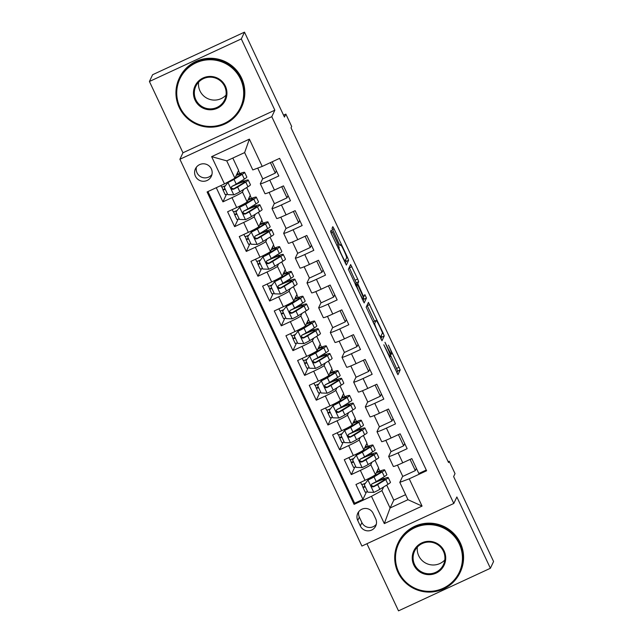 <?xml version="1.0" encoding="UTF-8"?>
<svg xmlns="http://www.w3.org/2000/svg" width="643" height="643" viewBox="0 0 643 643"><rect width="100%" height="100%" fill="white"/><g stroke="black" fill="none" stroke-linecap="round" stroke-linejoin="round"><path stroke-width="0.96" d="M383.799 344.777L397.945 374.708L400.203 369.918L388.42 345.082A8.624 0.723 65.1 0 1 391.683 353.714L391.491 354.116A8.624 0.723 65.1 0 1 391.458 354.156A8.624 0.723 65.1 0 1 387.432 347.172L384.972 342.301L387.255 347.541A8.624 0.723 65.1 0 1 390.518 356.182L390.333 356.584A8.624 0.723 65.1 0 1 390.293 356.624A8.624 0.723 65.1 0 1 386.266 349.639L383.799 344.777M195.44 176.222A8.793 8.737 -154.7 0 0 211.338 176.286A8.793 8.737 -154.7 0 0 203.381 163.788A8.793 8.737 -154.7 0 0 195.44 176.222M196.42 167.188A8.793 8.737 -154.7 0 0 211.949 174.51M332.463 232.3L331.185 230.13L330.558 231.472L331.579 234.165L346.352 265.069L348.61 260.278L347.59 257.578L334.079 228.86L332.817 226.682L332.045 228.313L338.853 243.303L340.107 245.481L340.501 244.67A7.21 0.603 65.1 0 1 340.533 244.629A7.21 0.603 65.1 0 1 344.005 250.698A7.21 0.603 65.1 0 1 346.625 257.69L345.146 260.833A7.21 0.603 65.1 0 1 345.114 260.865A7.21 0.603 65.1 0 1 341.634 254.805A7.21 0.603 65.1 0 1 339.014 247.812L338.242 244.589L332.463 232.3L331.041 232.959M366.928 543.729L398.507 610.85L490.4 568.267L493.583 561.508L453.628 476.592L455.027 473.618L449.192 461.216L448.557 462.566L291.046 127.844L291.689 126.494L285.854 114.1L283.555 115.161M241.302 38.91L149.417 81.492L182.958 152.777L274.85 110.194L241.302 38.91L244.493 32.15L284.447 117.074L285.854 114.1M274.85 110.194L271.788 116.68L453.797 503.469L361.905 546.052L179.895 159.263L271.788 116.68M490.4 568.267L456.86 496.983L453.797 503.469M366.172 307.153L381.966 340.758L384.233 335.967L383.212 333.267L368.439 302.371L366.172 307.153M364.155 302.909L348.361 269.313L350.628 264.522L357.669 278.998L358.69 281.698L357.781 283.635L362.636 294.486L363.89 296.664L364.862 294.631L366.462 298.047L364.171 302.901M149.417 81.492L152.6 74.733L244.493 32.15M216.281 187.7L222.936 201.854L226.457 194.395M243.641 189.436L242.451 191.968A10.987 0.764 154.8 0 1 232.002 197.65L236.672 207.568L227.606 211.764L234.607 226.641L238.127 219.183M255.311 214.232L254.114 216.755A10.987 0.764 154.8 0 1 243.673 222.446L248.343 232.364L239.276 236.56L246.277 251.437L249.789 243.978M266.974 239.019L265.784 241.551A10.987 0.764 154.8 0 1 255.335 247.242L260.005 257.152L250.939 261.355L257.939 276.233L261.46 268.774M278.644 263.815L277.446 266.347A10.987 0.764 154.8 0 1 267.006 272.029L271.676 281.947L262.609 286.151L269.61 301.028L273.13 293.57M290.314 288.611L289.117 291.142A10.987 0.764 154.8 0 1 278.676 296.825L283.338 306.743L274.28 310.947L281.272 325.824L284.793 318.365M301.977 313.406L300.787 315.938A10.987 0.764 154.8 0 1 290.339 321.621L295.008 331.539L285.942 335.742L292.943 350.62L296.463 343.161M313.647 338.202L312.45 340.734A10.987 0.764 154.8 0 1 302.009 346.416L306.679 356.335L297.613 360.53L304.613 375.408L308.126 367.949M325.31 362.998L324.12 365.521A10.987 0.764 154.8 0 1 313.68 371.212L318.341 381.13L309.275 385.326L316.276 400.203L319.796 392.744M336.98 387.785L335.791 390.317A10.987 0.764 154.8 0 1 325.342 396L330.012 405.918L320.945 410.121L327.946 424.999L331.466 417.54M348.651 412.581L347.453 415.113A10.987 0.764 154.8 0 1 337.012 420.795L341.674 430.714L332.616 434.917L339.617 449.795L343.129 442.336M360.313 437.377L359.124 439.908A10.987 0.764 154.8 0 1 348.675 445.591L353.345 455.509L344.278 459.713L351.279 474.59L360.345 470.387A10.987 0.764 -25.2 0 0 370.786 464.704L371.984 462.172M354.799 467.131L351.279 474.59M426.269 470.033L418.826 473.489L411.825 458.612L402.759 462.807A10.987 0.764 -25.2 0 1 393.331 466.408L388.661 456.49A10.987 0.764 -25.2 0 0 398.097 452.889L407.156 448.693L400.155 433.816L391.097 438.012A10.987 0.764 -25.2 0 1 381.661 441.612L376.999 431.694A10.987 0.764 154.8 0 1 376.999 431.622L379.362 426.622M376.999 431.694A10.987 0.764 154.8 0 0 386.427 428.101L395.493 423.898L388.493 409.02L379.426 413.224A10.987 0.764 -25.2 0 1 369.998 416.817L365.328 406.898A10.987 0.764 154.8 0 1 365.337 406.826L367.692 401.827M365.328 406.898A10.987 0.764 154.8 0 0 374.756 403.306L383.823 399.102L376.822 384.225L367.756 388.428A10.987 0.764 -25.2 0 1 358.328 392.021L353.658 382.103A10.987 0.764 154.8 0 1 353.666 382.03L356.021 377.039M353.658 382.103A10.987 0.764 154.8 0 0 363.094 378.51L372.16 374.306L365.16 359.429L356.093 363.633A10.987 0.764 -25.2 0 1 346.657 367.233L341.996 357.315A10.987 0.764 154.8 0 1 342.004 357.235L344.359 352.243M341.996 357.315A10.987 0.764 154.8 0 0 351.424 353.714L360.49 349.511L353.489 334.641L344.423 338.837A10.987 0.764 -25.2 0 1 334.995 342.438L330.325 332.519A10.987 0.764 154.8 0 1 330.333 332.447L332.688 327.448M330.325 332.519A10.987 0.764 154.8 0 0 339.761 328.919L348.819 324.723L341.819 309.846L332.761 314.041A10.987 0.764 -25.2 0 1 323.325 317.642L318.655 307.724A10.987 0.764 154.8 0 1 318.663 307.651L321.026 302.652M318.655 307.724A10.987 0.764 154.8 0 0 328.091 304.123L337.157 299.927L330.156 285.05L321.09 289.254A10.987 0.764 -25.2 0 1 311.654 292.846L306.992 282.928A10.987 0.764 154.8 0 1 307 282.856L309.355 277.856M306.992 282.928A10.987 0.764 154.8 0 0 316.42 279.335L325.487 275.132L318.486 260.254L309.42 264.458A10.987 0.764 -25.2 0 1 299.992 268.051L295.322 258.132A10.987 0.764 154.8 0 1 295.33 258.06L297.685 253.061M295.322 258.132A10.987 0.764 154.8 0 0 304.758 254.54L313.824 250.336L306.824 235.459L297.757 239.662A10.987 0.764 -25.2 0 1 288.321 243.255L283.659 233.337A10.987 0.764 154.8 0 1 283.667 233.264L286.022 228.273M283.659 233.337A10.987 0.764 154.8 0 0 293.087 229.744L302.154 225.54L295.153 210.663L286.087 214.866A10.987 0.764 -25.2 0 1 276.659 218.467L271.989 208.549A10.987 0.764 154.8 0 1 271.997 208.469L274.352 203.477M271.989 208.549A10.987 0.764 154.8 0 0 281.417 204.948L290.483 200.745L283.483 185.875L274.424 190.071A10.987 0.764 -25.2 0 1 264.988 193.672L260.319 183.753A10.987 0.764 154.8 0 1 260.327 183.681L262.69 178.682M236.672 207.568A10.987 0.764 -25.2 0 0 247.113 201.886L250.28 195.183L246.687 187.555M248.343 232.364A10.987 0.764 -25.2 0 0 258.783 226.674L261.942 219.97L258.357 212.351M260.005 257.152A10.987 0.764 -25.2 0 0 270.454 251.469L273.613 244.766L270.02 237.146M271.676 281.947A10.987 0.764 -25.2 0 0 282.116 276.265L285.275 269.562L281.69 261.934M283.338 306.743A10.987 0.764 -25.2 0 0 293.787 301.061L296.945 294.357L293.361 286.73M295.008 331.539A10.987 0.764 -25.2 0 0 305.449 325.856L308.616 319.153L305.023 311.525M306.679 356.335A10.987 0.764 -25.2 0 0 317.12 350.644L320.278 343.949L316.694 336.321M318.341 381.13A10.987 0.764 -25.2 0 0 328.79 375.44L331.949 368.736L328.356 361.117M330.012 405.918A10.987 0.764 -25.2 0 0 340.452 400.235L343.611 393.532L340.026 385.913M341.674 430.714A10.987 0.764 -25.2 0 0 352.123 425.031L355.282 418.328L351.697 410.7M353.345 455.509A10.987 0.764 -25.2 0 0 363.785 449.827L366.952 443.123L363.359 435.496M375.713 518.813L373.149 513.363A8.512 8.463 -154.7 0 0 357.741 513.299A8.512 8.463 -154.7 0 0 357.749 520.5L360.313 525.95A8.512 8.463 -154.7 0 0 375.713 526.014A8.512 8.463 -154.7 0 0 375.713 518.813M224.471 183.906L211.635 156.635L249.388 139.137L262.215 166.416L252.795 169.937L244.629 152.584L226.746 160.871L234.912 178.224L224.471 183.906L207.086 191.968L354.092 504.369L371.477 496.316L381.918 490.633L383.646 486.968M262.215 166.416L279.601 158.355L426.614 470.764L409.229 478.818L422.057 506.097L384.313 523.587L371.477 496.316M207.962 191.558L354.631 503.236L362.949 499.378L355.949 484.509L365.015 480.305A10.987 0.764 -25.2 0 0 375.456 474.622L378.614 467.919L375.03 460.292M391.024 451.418L388.669 456.417A10.987 0.764 -25.2 0 0 388.661 456.49M260.319 183.753A10.987 0.764 154.8 0 0 269.755 180.153L278.821 175.957L272.158 161.803M348.675 445.591L339.617 449.795M337.012 420.795L327.946 424.999M325.342 396L316.276 400.203M313.68 371.212L304.613 375.408M302.009 346.416L292.943 350.62M290.339 321.621L281.272 325.824M278.676 296.825L269.61 301.028M267.006 272.029L257.939 276.233M255.335 247.242L246.277 251.437M243.673 222.446L234.607 226.641M232.002 197.65L222.936 201.854M234.912 178.224L238.609 170.387L232.806 158.057M381.918 490.633L390.084 507.986L407.967 499.699L399.801 482.346L409.229 478.818M386.692 485.087L393.781 500.15L390.084 507.986L384.313 523.587M402.695 476.214L399.801 482.346M182.958 152.777L179.895 159.263M449.192 461.216L448.147 461.706M393.781 500.15L405.604 494.676M255.094 206.065L254.507 204.804M251.477 198.374L250.127 195.504M266.765 230.861L266.17 229.599M263.148 223.169L261.789 220.292M278.427 255.649L277.84 254.395M274.81 247.965L273.46 245.087M290.097 280.444L289.503 279.191M286.481 272.761L285.13 269.883M301.768 305.24L301.173 303.986M298.151 297.556L296.793 294.679M313.43 330.036L312.844 328.782M309.813 322.352L308.463 319.475M325.101 354.832L324.506 353.57M321.484 347.14L320.126 344.27M336.763 379.627L336.176 378.365M333.146 371.935L331.796 369.058M348.434 404.415L347.839 403.161M344.817 396.731L343.466 393.854M360.104 429.211L359.509 427.957M356.487 421.527L355.129 418.649M371.767 454.006L371.18 452.752M368.15 446.322L366.799 443.445M383.437 478.802L382.842 477.548M379.82 471.118L378.462 468.241M243.432 181.27L242.837 180.016M239.815 173.586L238.457 170.708M381.821 479.421L381.363 478.456M378.205 471.737L377.513 470.266M366.462 491.927L362.949 499.378M354.631 503.236L354.092 504.369M416.407 468.337L415.33 470.604L402.791 476.415L397.478 465.122M415.33 470.604L410.073 459.423M370.151 454.625L369.701 453.661M366.534 446.941L365.843 445.47M404.736 443.541L403.667 445.808L391.121 451.627L385.808 440.334M403.667 445.808L398.403 434.628M393.066 418.746L391.997 421.02L379.458 426.831L374.146 415.539M391.997 421.02L386.732 409.832M358.481 429.829L358.03 428.865M354.864 422.146L354.172 420.675M381.403 393.95L380.334 396.225L367.788 402.036L362.475 390.743M380.334 396.225L375.07 385.036M346.818 405.042L346.36 404.077M343.201 397.35L342.51 395.879M369.733 369.162L368.664 371.429L356.126 377.24L350.805 365.947M368.664 371.429L363.399 360.249M335.148 380.246L334.698 379.282M331.531 372.554L330.84 371.091M358.071 344.367L356.994 346.633L344.455 352.444L339.142 341.152M356.994 346.633L351.737 335.453M323.485 355.45L323.027 354.486M319.868 347.767L319.169 346.296M346.4 319.571L345.331 321.838L332.785 327.649L327.472 316.356M345.331 321.838L340.067 310.657M311.815 330.655L311.365 329.69M308.198 322.971L307.507 321.5M334.73 294.775L333.661 297.05L321.122 302.861L315.801 291.568M333.661 297.05L328.396 285.862M300.144 305.859L299.694 304.895M296.527 298.175L295.836 296.704M323.067 269.98L321.99 272.254L309.452 278.065L304.139 266.773M321.99 272.254L316.734 261.066M288.482 281.063L288.024 280.107M284.865 273.379L284.174 271.909M311.397 245.184L310.328 247.459L297.781 253.27L292.469 241.977M310.328 247.459L305.063 236.27M276.811 256.276L276.361 255.311M273.195 248.584L272.503 247.113M299.726 220.396L298.657 222.663L286.119 228.474L280.806 217.181M298.657 222.663L293.393 211.483M265.141 231.48L264.691 230.516M261.524 223.788L260.833 222.325M288.064 195.601L286.995 197.867L274.448 203.678L269.136 192.386M286.995 197.867L281.73 186.687M253.479 206.684L253.02 205.72M249.862 199L249.171 197.53M276.394 170.805L275.325 173.071L262.786 178.891L257.706 168.096M275.325 173.071L270.406 162.623M241.808 181.889L241.358 180.924M238.191 174.205L237.5 172.734M407.967 499.699L422.057 506.097M211.635 156.635L226.746 160.871M249.388 139.137L244.629 152.584M358.73 511.699A8.512 8.463 -154.7 0 0 359.341 517.117L361.905 522.574A8.512 8.463 -154.7 0 0 376.324 524.238M396.86 372.892L397.72 371.067L390.269 354.703M374.499 321.187L367.032 305.329M380.881 338.941L381.749 337.117L381.227 335.533M379.619 335.525L380.503 337.053L382.489 332.849L380.117 327.432A8.624 0.723 65.1 0 0 376.083 320.455A8.624 0.723 65.1 0 0 376.051 320.495L374.7 323.357A8.624 0.723 65.1 0 0 377.963 331.997L379.338 335.662M373.655 321.604A8.624 0.723 65.1 0 0 373.599 321.604A8.624 0.723 65.1 0 0 373.567 321.645L376.051 320.495M373.157 322.521L373.567 321.645M355.346 284.672L356.206 282.848L349.229 267.488M363.078 301.101L363.978 299.196L363.424 297.669M356.833 285.645A7.21 0.603 65.1 0 0 359.453 292.637A7.21 0.603 65.1 0 0 362.925 298.698A7.21 0.603 65.1 0 0 362.957 298.665L363.48 297.556L358.625 286.706L357.363 284.519L355.981 286.031M345.267 263.252L346.127 261.428L345.604 259.844M365.272 486.839A8.656 0.603 154.8 0 1 362.982 487.466A8.656 0.603 154.8 0 1 362.99 487.402L361.985 484.492M364.284 484.75L368.254 479.614L364.284 484.75L367.788 492.184L373.921 492.361A7.282 0.506 -25.2 0 0 379.86 489.299L387.986 484.292A21.01 1.463 -25.2 0 0 390.462 482.282L388.243 477.572A21.01 1.463 -25.2 0 0 375.432 482.089M367.491 491.549A8.656 0.603 154.8 0 1 365.2 492.176L362.982 487.466M368.254 479.614L379.338 473.071A17.441 1.214 -25.2 0 0 381.395 471.407A17.441 1.214 -25.2 0 0 376.292 472.854M368.085 479.967A7.282 0.506 -25.2 0 0 374.025 476.905L382.151 471.898A21.01 1.463 -25.2 0 0 384.627 469.888A21.01 1.463 -25.2 0 0 376.493 472.42M361.591 484.428A8.656 0.603 -25.2 0 0 361.583 484.484A8.656 0.603 -25.2 0 0 365.345 483.279M384.627 469.888L386.845 474.598A21.01 1.463 154.8 0 1 384.369 476.608L376.243 481.615A7.282 0.506 154.8 0 1 372.176 483.785L371.381 484.589L371.461 486.14L372.297 486.831L373.583 486.759A7.282 0.506 -25.2 0 0 377.642 484.589L385.768 479.582A21.01 1.463 -25.2 0 0 388.243 477.572M371.911 483.946A17.441 1.214 154.8 0 1 385.012 479.091A17.441 1.214 154.8 0 1 382.955 480.763L373.768 486.365L371.606 485.754M398.668 572.045A33.508 33.315 -154.7 0 0 443.204 588.249A33.508 33.315 -154.7 0 0 459.271 543.962A33.508 33.315 -154.7 0 0 414.735 527.75A33.508 33.315 -154.7 0 0 398.668 572.045M460.05 543.536A34.336 34.135 25.3 0 1 429.018 592.09A34.336 34.135 25.3 0 1 397.953 543.271A34.336 34.135 25.3 0 1 460.05 543.536M413.819 565.02A16.758 16.654 25.3 0 1 421.848 542.877A16.758 16.654 25.3 0 1 444.12 550.979A16.758 16.654 25.3 0 1 436.083 573.122A16.758 16.654 25.3 0 1 413.819 565.02M443.413 551.244A15.93 15.834 -154.7 0 0 414.598 551.123A15.93 15.834 -154.7 0 0 429.01 573.773A15.93 15.834 -154.7 0 0 443.413 551.244M444.795 559.997A15.93 15.834 25.3 0 1 417.363 547.056M397.953 543.271L398.234 542.676A34.336 34.135 25.3 0 1 460.332 542.941A34.336 34.135 25.3 0 1 460.34 571.973L460.058 572.567M179.911 107.148A33.508 33.315 -154.7 0 0 224.439 123.36A33.508 33.315 -154.7 0 0 240.506 79.065A33.508 33.315 -154.7 0 0 195.97 62.861A33.508 33.315 -154.7 0 0 179.911 107.148M241.286 78.639A34.336 34.135 25.3 0 1 210.261 127.193A34.336 34.135 25.3 0 1 179.188 78.382A34.336 34.135 25.3 0 1 241.286 78.639M195.054 100.131A16.758 16.654 25.3 0 1 203.092 77.98A16.758 16.654 25.3 0 1 225.355 86.09A16.758 16.654 25.3 0 1 217.326 108.233A16.758 16.654 25.3 0 1 195.054 100.131M224.648 86.347A15.93 15.834 -154.7 0 0 195.834 86.226A15.93 15.834 -154.7 0 0 210.253 108.884A15.93 15.834 -154.7 0 0 224.648 86.347M226.031 95.1A15.93 15.834 25.3 0 1 198.599 82.167M179.188 78.382L179.469 77.787A34.336 34.135 25.3 0 1 241.567 78.044A34.336 34.135 25.3 0 1 241.583 107.076L241.302 107.67M353.602 462.044A8.656 0.603 154.8 0 1 351.319 462.671A8.656 0.603 154.8 0 1 351.319 462.614L350.314 459.697M352.621 459.954L356.584 454.818L352.621 459.954L356.118 467.397L362.25 467.574A7.282 0.506 -25.2 0 0 368.19 464.511L376.316 459.496A21.01 1.463 -25.2 0 0 378.791 457.486L376.573 452.776A21.01 1.463 -25.2 0 0 363.761 457.302M355.82 466.762A8.656 0.603 154.8 0 1 353.529 467.381L351.319 462.671M356.584 454.818L367.675 448.284A17.441 1.214 -25.2 0 0 369.725 446.612A17.441 1.214 -25.2 0 0 364.621 448.058M356.415 455.172A7.282 0.506 -25.2 0 0 362.363 452.109L370.481 447.102A21.01 1.463 -25.2 0 0 372.956 445.093A21.01 1.463 -25.2 0 0 364.822 447.624M349.921 459.632A8.656 0.603 -25.2 0 0 349.913 459.697A8.656 0.603 -25.2 0 0 353.674 458.483M372.956 445.093L375.174 449.803A21.01 1.463 154.8 0 1 372.699 451.812L364.573 456.819A7.282 0.506 154.8 0 1 360.514 458.989L359.71 459.793L359.791 461.352L360.627 462.036L361.913 461.963A7.282 0.506 -25.2 0 0 365.98 459.801L374.097 454.786A21.01 1.463 -25.2 0 0 376.573 452.776M360.249 459.15A17.441 1.214 154.8 0 1 373.342 454.296A17.441 1.214 154.8 0 1 371.292 455.967L362.097 461.578L359.935 460.959M341.931 437.256A8.656 0.603 154.8 0 1 339.649 437.875A8.656 0.603 154.8 0 1 339.657 437.819L338.644 434.901M340.951 435.158L344.913 430.03L340.951 435.158L344.447 442.601L350.588 442.778A7.282 0.506 -25.2 0 0 356.527 439.716L364.645 434.7A21.01 1.463 -25.2 0 0 367.129 432.691L364.911 427.981A21.01 1.463 -25.2 0 0 352.099 432.506M344.15 441.966A8.656 0.603 154.8 0 1 341.867 442.585L339.649 437.875M344.913 430.03L356.005 423.488A17.441 1.214 -25.2 0 0 358.063 421.816A17.441 1.214 -25.2 0 0 352.959 423.263M344.752 430.376A7.282 0.506 -25.2 0 0 350.692 427.314L358.818 422.306A21.01 1.463 -25.2 0 0 361.294 420.297A21.01 1.463 -25.2 0 0 353.16 422.829M338.258 434.845A8.656 0.603 -25.2 0 0 338.25 434.901A8.656 0.603 -25.2 0 0 342.012 433.687M361.294 420.297L363.512 425.007A21.01 1.463 154.8 0 1 361.028 427.016L352.911 432.032A7.282 0.506 154.8 0 1 348.844 434.194L348.04 435.006L348.12 436.557L348.964 437.24L350.242 437.168A7.282 0.506 -25.2 0 0 354.309 435.006L362.435 429.99A21.01 1.463 -25.2 0 0 364.911 427.981M348.578 434.355A17.441 1.214 154.8 0 1 361.679 429.508A17.441 1.214 154.8 0 1 359.622 431.172L350.427 436.782L348.273 436.171M330.269 412.46A8.656 0.603 154.8 0 1 327.978 413.079A8.656 0.603 154.8 0 1 327.986 413.023L326.982 410.105M329.28 410.363L333.251 405.235L329.28 410.363L332.785 417.805L338.917 417.982A7.282 0.506 -25.2 0 0 344.857 414.92L352.983 409.912A21.01 1.463 -25.2 0 0 355.458 407.903L353.24 403.193A21.01 1.463 -25.2 0 0 340.428 407.71M332.487 417.17A8.656 0.603 154.8 0 1 330.197 417.789L327.978 413.079M333.251 405.235L344.335 398.692A17.441 1.214 -25.2 0 0 346.392 397.02A17.441 1.214 -25.2 0 0 341.288 398.467M333.082 405.588A7.282 0.506 -25.2 0 0 339.022 402.526L347.148 397.511A21.01 1.463 -25.2 0 0 349.623 395.501A21.01 1.463 -25.2 0 0 341.489 398.033M326.588 410.049A8.656 0.603 -25.2 0 0 326.58 410.105A8.656 0.603 -25.2 0 0 330.341 408.892M349.623 395.501L351.842 400.211A21.01 1.463 154.8 0 1 349.366 402.221L341.24 407.236A7.282 0.506 154.8 0 1 337.181 409.398L336.377 410.21L336.458 411.761L337.294 412.444L338.58 412.372A7.282 0.506 -25.2 0 0 342.639 410.21L350.765 405.194A21.01 1.463 -25.2 0 0 353.24 403.193M336.908 409.559A17.441 1.214 154.8 0 1 350.009 404.712A17.441 1.214 154.8 0 1 347.951 406.376L338.765 411.986L336.602 411.375M318.598 387.665A8.656 0.603 154.8 0 1 316.316 388.284A8.656 0.603 154.8 0 1 316.324 388.227L315.311 385.31M317.618 385.575L321.58 380.439L317.618 385.575L321.114 393.01L327.247 393.186A7.282 0.506 -25.2 0 0 333.195 390.124L341.312 385.117A21.01 1.463 -25.2 0 0 343.788 383.107L341.57 378.397A21.01 1.463 -25.2 0 0 328.758 382.915M320.817 392.375A8.656 0.603 154.8 0 1 318.534 392.994L316.316 388.284M321.58 380.439L332.672 373.896A17.441 1.214 -25.2 0 0 334.722 372.233A17.441 1.214 -25.2 0 0 329.618 373.671M321.42 380.793A7.282 0.506 -25.2 0 0 327.359 377.73L335.477 372.715A21.01 1.463 -25.2 0 0 337.953 370.706A21.01 1.463 -25.2 0 0 329.827 373.245M314.917 385.253A8.656 0.603 -25.2 0 0 314.917 385.31A8.656 0.603 -25.2 0 0 318.671 384.096M337.953 370.706L340.171 375.424A21.01 1.463 154.8 0 1 337.696 377.425L329.578 382.44A7.282 0.506 154.8 0 1 325.511 384.602L324.707 385.414L324.787 386.965L325.623 387.657L326.909 387.576A7.282 0.506 -25.2 0 0 330.976 385.414L339.094 380.407A21.01 1.463 -25.2 0 0 341.57 378.397M325.245 384.763A17.441 1.214 154.8 0 1 338.339 379.917A17.441 1.214 154.8 0 1 336.289 381.58L327.094 387.19L324.932 386.58M306.936 362.869A8.656 0.603 154.8 0 1 304.645 363.496A8.656 0.603 154.8 0 1 304.653 363.432L303.649 360.522M305.947 360.779L309.918 355.643L305.947 360.779L309.452 368.214L315.584 368.391A7.282 0.506 -25.2 0 0 321.524 365.328L329.65 360.321A21.01 1.463 -25.2 0 0 332.126 358.312L329.907 353.602A21.01 1.463 -25.2 0 0 317.095 358.119M309.146 367.579A8.656 0.603 154.8 0 1 306.864 368.206L304.645 363.496M309.918 355.643L321.002 349.101A17.441 1.214 -25.2 0 0 323.059 347.437A17.441 1.214 -25.2 0 0 317.955 348.884M309.749 355.997A7.282 0.506 -25.2 0 0 315.689 352.935L323.815 347.927A21.01 1.463 -25.2 0 0 326.29 345.918A21.01 1.463 -25.2 0 0 318.156 348.45M303.255 360.458A8.656 0.603 -25.2 0 0 303.247 360.514A8.656 0.603 -25.2 0 0 307.008 359.3M326.29 345.918L328.509 350.628A21.01 1.463 154.8 0 1 326.033 352.637L317.907 357.645A7.282 0.506 154.8 0 1 313.84 359.807L313.053 360.586L313.125 362.17L313.961 362.861L315.247 362.789A7.282 0.506 -25.2 0 0 319.306 360.619L327.432 355.611A21.01 1.463 -25.2 0 0 329.907 353.602M313.575 359.976A17.441 1.214 154.8 0 1 326.676 355.121A17.441 1.214 154.8 0 1 324.619 356.785L315.424 362.395L313.27 361.784M295.266 338.073A8.656 0.603 154.8 0 1 292.983 338.7A8.656 0.603 154.8 0 1 292.983 338.636L291.978 335.726M294.285 335.984L298.248 330.848L294.285 335.984L297.781 343.418L303.914 343.595A7.282 0.506 -25.2 0 0 309.854 340.533L317.98 335.525A21.01 1.463 -25.2 0 0 320.455 333.516L318.237 328.806A21.01 1.463 -25.2 0 0 305.425 333.323M297.484 342.783A8.656 0.603 154.8 0 1 295.193 343.41L292.983 338.7M298.248 330.848L309.331 324.305A17.441 1.214 -25.2 0 0 311.389 322.641A17.441 1.214 -25.2 0 0 306.285 324.088M298.079 331.201A7.282 0.506 -25.2 0 0 304.026 328.139L312.144 323.132A21.01 1.463 -25.2 0 0 314.62 321.122A21.01 1.463 -25.2 0 0 306.486 323.654M291.584 335.662A8.656 0.603 -25.2 0 0 291.576 335.726A8.656 0.603 -25.2 0 0 295.338 334.513M314.62 321.122L316.838 325.832A21.01 1.463 154.8 0 1 314.363 327.842L306.237 332.849A7.282 0.506 154.8 0 1 302.178 335.019L301.374 335.823L301.454 337.382L302.29 338.065L303.576 337.993A7.282 0.506 -25.2 0 0 307.643 335.823L315.761 330.815A21.01 1.463 -25.2 0 0 318.237 328.806M301.913 335.18A17.441 1.214 154.8 0 1 315.006 330.325A17.441 1.214 154.8 0 1 312.948 331.997L303.761 337.599L301.599 336.988M283.595 313.278A8.656 0.603 154.8 0 1 281.312 313.905A8.656 0.603 154.8 0 1 281.321 313.848L280.308 310.931M282.615 311.188L286.577 306.052L282.615 311.188L286.111 318.631L292.252 318.807A7.282 0.506 -25.2 0 0 298.191 315.745L306.309 310.73A21.01 1.463 -25.2 0 0 308.785 308.72L306.574 304.01A21.01 1.463 -25.2 0 0 293.763 308.536M285.814 317.996A8.656 0.603 154.8 0 1 283.531 318.615L281.312 313.905M286.577 306.052L297.669 299.517A17.441 1.214 -25.2 0 0 299.726 297.846A17.441 1.214 -25.2 0 0 294.615 299.292M286.416 306.406A7.282 0.506 -25.2 0 0 292.356 303.343L300.482 298.336A21.01 1.463 -25.2 0 0 302.957 296.327A21.01 1.463 -25.2 0 0 294.824 298.858M279.922 310.866A8.656 0.603 -25.2 0 0 279.914 310.931A8.656 0.603 -25.2 0 0 283.667 309.717M302.957 296.327L305.168 301.037A21.01 1.463 154.8 0 1 302.692 303.046L294.574 308.053A7.282 0.506 154.8 0 1 290.507 310.223L289.704 311.027L289.784 312.586L290.628 313.27L291.906 313.197A7.282 0.506 -25.2 0 0 295.973 311.035L304.099 306.02A21.01 1.463 -25.2 0 0 306.574 304.01M290.242 310.384A17.441 1.214 154.8 0 1 303.343 305.529A17.441 1.214 154.8 0 1 301.286 307.201L292.091 312.811L289.937 312.193M271.933 288.49A8.656 0.603 154.8 0 1 269.642 289.109A8.656 0.603 154.8 0 1 269.65 289.053L268.645 286.135M270.944 286.392L274.915 281.264L270.944 286.392L274.448 293.835L280.581 294.012A7.282 0.506 -25.2 0 0 286.521 290.949L294.647 285.934A21.01 1.463 -25.2 0 0 297.122 283.925L294.904 279.215A21.01 1.463 -25.2 0 0 282.092 283.74M274.151 293.2A8.656 0.603 154.8 0 1 271.86 293.819L269.642 289.109M274.915 281.264L285.998 274.722A17.441 1.214 -25.2 0 0 288.056 273.05A17.441 1.214 -25.2 0 0 282.952 274.497M274.746 281.61A7.282 0.506 -25.2 0 0 280.686 278.548L288.811 273.54A21.01 1.463 -25.2 0 0 291.287 271.531A21.01 1.463 -25.2 0 0 283.153 274.063M268.252 286.079A8.656 0.603 -25.2 0 0 268.244 286.135A8.656 0.603 -25.2 0 0 272.005 284.921M291.287 271.531L293.505 276.241A21.01 1.463 154.8 0 1 291.03 278.25L282.904 283.266A7.282 0.506 154.8 0 1 278.845 285.428L278.041 286.239L278.122 287.791L278.958 288.474L280.244 288.402A7.282 0.506 -25.2 0 0 284.302 286.239L292.428 281.224A21.01 1.463 -25.2 0 0 294.904 279.215M278.572 285.588A17.441 1.214 154.8 0 1 291.673 280.742A17.441 1.214 154.8 0 1 289.615 282.406L280.428 288.016L278.266 287.405M260.262 263.694A8.656 0.603 154.8 0 1 257.98 264.313A8.656 0.603 154.8 0 1 257.988 264.257L256.975 261.339M259.282 261.597L263.244 256.469L259.282 261.597L262.778 269.039L268.911 269.216A7.282 0.506 -25.2 0 0 274.858 266.154L282.976 261.146A21.01 1.463 -25.2 0 0 285.452 259.137L283.233 254.427A21.01 1.463 -25.2 0 0 270.422 258.944M262.481 268.404A8.656 0.603 154.8 0 1 260.198 269.023L257.98 264.313M263.244 256.469L274.336 249.926A17.441 1.214 -25.2 0 0 276.386 248.254A17.441 1.214 -25.2 0 0 271.282 249.701M263.083 256.822A7.282 0.506 -25.2 0 0 269.023 253.76L277.141 248.745A21.01 1.463 -25.2 0 0 279.617 246.735A21.01 1.463 -25.2 0 0 271.491 249.267M256.581 261.283A8.656 0.603 -25.2 0 0 256.581 261.339A8.656 0.603 -25.2 0 0 260.335 260.126M279.617 246.735L281.835 251.445A21.01 1.463 154.8 0 1 279.359 253.455L271.242 258.47A7.282 0.506 154.8 0 1 267.175 260.632L266.371 261.444L266.451 262.995L267.287 263.686L268.573 263.606A7.282 0.506 -25.2 0 0 272.64 261.444L280.758 256.428A21.01 1.463 -25.2 0 0 283.233 254.427M266.909 260.793A17.441 1.214 154.8 0 1 280.002 255.946A17.441 1.214 154.8 0 1 277.953 257.61L268.758 263.22L266.596 262.609M248.6 238.899A8.656 0.603 154.8 0 1 246.309 239.517A8.656 0.603 154.8 0 1 246.317 239.461L245.313 236.544M247.611 236.809L251.582 231.673L247.611 236.809L251.116 244.244L257.248 244.42A7.282 0.506 -25.2 0 0 263.188 241.358L271.306 236.351A21.01 1.463 -25.2 0 0 273.789 234.341L271.571 229.631A21.01 1.463 -25.2 0 0 258.759 234.148M250.81 243.609A8.656 0.603 154.8 0 1 248.528 244.227L246.309 239.517M251.582 231.673L262.666 225.13A17.441 1.214 -25.2 0 0 264.723 223.467A17.441 1.214 -25.2 0 0 259.619 224.905M251.413 232.027A7.282 0.506 -25.2 0 0 257.353 228.964L265.479 223.949A21.01 1.463 -25.2 0 0 267.954 221.939A21.01 1.463 -25.2 0 0 259.82 224.479M244.919 236.487A8.656 0.603 -25.2 0 0 244.911 236.544A8.656 0.603 -25.2 0 0 248.672 235.33M267.954 221.939L270.173 226.657A21.01 1.463 154.8 0 1 267.689 228.659L259.571 233.674A7.282 0.506 154.8 0 1 255.504 235.836L254.716 236.616L254.781 238.199L255.625 238.891L256.911 238.81A7.282 0.506 -25.2 0 0 260.97 236.648L269.096 231.641A21.01 1.463 -25.2 0 0 271.571 229.631M255.239 235.997A17.441 1.214 154.8 0 1 268.34 231.15A17.441 1.214 154.8 0 1 266.282 232.814L257.087 238.424L254.933 237.814M236.929 214.103A8.656 0.603 154.8 0 1 234.647 214.73A8.656 0.603 154.8 0 1 234.647 214.666L233.642 211.756M235.941 212.013L239.911 206.877L235.941 212.013L239.445 219.448L245.578 219.625A7.282 0.506 -25.2 0 0 251.517 216.562L259.643 211.555A21.01 1.463 -25.2 0 0 262.119 209.546L259.901 204.836A21.01 1.463 -25.2 0 0 247.089 209.353M239.148 218.813A8.656 0.603 154.8 0 1 236.857 219.44L234.647 214.73M239.911 206.877L250.995 200.335A17.441 1.214 -25.2 0 0 253.053 198.671A17.441 1.214 -25.2 0 0 247.949 200.118M239.743 207.231A7.282 0.506 -25.2 0 0 245.69 204.169L253.808 199.161A21.01 1.463 -25.2 0 0 256.284 197.152A21.01 1.463 -25.2 0 0 248.15 199.684M233.248 211.692A8.656 0.603 -25.2 0 0 233.24 211.748A8.656 0.603 -25.2 0 0 237.002 210.542M256.284 197.152L258.502 201.862A21.01 1.463 154.8 0 1 256.027 203.871L247.901 208.879A7.282 0.506 154.8 0 1 243.842 211.041L243.038 211.852L243.118 213.404L243.954 214.095L245.24 214.023A7.282 0.506 -25.2 0 0 249.307 211.852L257.425 206.845A21.01 1.463 -25.2 0 0 259.901 204.836M243.576 211.209A17.441 1.214 154.8 0 1 256.67 206.355A17.441 1.214 154.8 0 1 254.612 208.027L245.425 213.629L243.263 213.018M225.259 189.307A8.656 0.603 154.8 0 1 222.976 189.934A8.656 0.603 154.8 0 1 222.984 189.87L221.972 186.96M224.278 187.217L228.241 182.082L224.278 187.217L227.775 194.652L233.907 194.829A7.282 0.506 -25.2 0 0 239.855 191.775L247.973 186.759A21.01 1.463 -25.2 0 0 250.448 184.75L248.238 180.04A21.01 1.463 -25.2 0 0 235.426 184.565M227.477 194.017A8.656 0.603 154.8 0 1 225.195 194.644L222.976 189.934M228.241 182.082L239.333 175.539A17.441 1.214 -25.2 0 0 241.39 173.875A17.441 1.214 -25.2 0 0 236.278 175.322M228.08 182.435A7.282 0.506 -25.2 0 0 234.02 179.373L242.138 174.366A21.01 1.463 -25.2 0 0 244.621 172.356A21.01 1.463 -25.2 0 0 236.487 174.888M221.578 186.896A8.656 0.603 -25.2 0 0 221.578 186.96A8.656 0.603 -25.2 0 0 225.331 185.747M244.621 172.356L246.832 177.066A21.01 1.463 154.8 0 1 244.356 179.076L236.238 184.083A7.282 0.506 154.8 0 1 232.171 186.253L231.367 187.057L231.448 188.616L232.292 189.299L233.57 189.227A7.282 0.506 -25.2 0 0 237.637 187.057L245.755 182.049A21.01 1.463 -25.2 0 0 248.238 180.04M231.906 186.414A17.441 1.214 154.8 0 1 245.007 181.559A17.441 1.214 154.8 0 1 242.95 183.231L233.755 188.833L231.601 188.222M242.451 191.968L247.113 201.886M254.114 216.755L258.783 226.674M265.784 241.551L270.454 251.469M277.446 266.347L282.116 276.265M289.117 291.142L293.787 301.061M300.787 315.938L305.449 325.856M312.45 340.734L317.12 350.644M324.12 365.521L328.79 375.44M335.791 390.317L340.452 400.235M347.453 415.113L352.123 425.031M359.124 439.908L363.785 449.827M370.786 464.704L375.456 474.622M398.097 452.889L402.759 462.807M269.755 180.153L274.424 190.071M281.417 204.948L286.087 214.866M293.087 229.744L297.757 239.662M304.758 254.54L309.42 264.458M316.42 279.335L321.09 289.254M328.091 304.123L332.761 314.041M339.761 328.919L344.423 338.837M351.424 353.714L356.093 363.633M363.094 378.51L367.756 388.428M374.756 403.306L379.426 413.224M386.427 428.101L391.097 438.012M360.345 470.387L365.015 480.305M361.905 522.574L360.313 525.95M359.341 517.117L357.749 520.5M396.699 368.367L399.182 367.217M397.72 371.067L400.203 369.918M367.209 305.698L369.693 304.549M382.038 333.813L383.212 333.267M381.749 337.117L384.233 335.967M373.752 323.799L374.7 323.357M349.406 267.858L351.89 266.708M355.185 280.147L357.669 278.998M356.206 282.848L358.69 281.698M355.378 284.745L357.781 283.635M363.978 299.196L366.462 298.047M355.651 285.323L357.355 284.536L355.643 285.315M336.795 245.256L338.242 244.589M338.025 247.86L339.263 247.29M338.178 248.198L339.014 247.812M339.737 245.015L340.501 244.67M332.455 229.615L334.079 228.86M346.416 258.124L347.59 257.578M346.127 261.428L348.61 260.278M364.999 486.261L363.118 487.137M367.989 480.088L373.768 492.361M368.029 479.895L367.635 479.059M385.768 479.582L387.986 484.292M382.151 471.898L384.369 476.608M377.642 484.589L379.86 489.299M374.025 476.905L376.243 481.615M353.329 461.465L351.448 462.341M356.326 455.292L362.097 467.565M356.367 455.099L355.973 454.263M374.097 454.786L376.316 459.496M370.481 447.102L372.699 451.812M365.98 459.801L368.19 464.511M362.363 452.109L364.573 456.819M341.666 436.677L339.785 437.545M344.656 430.497L350.427 442.77M344.696 430.304L344.302 429.468M362.435 429.99L364.645 434.7M358.818 422.306L361.028 427.016M354.309 435.006L356.527 439.716M350.692 427.314L352.911 432.032M329.996 411.882L328.115 412.75M332.986 405.701L338.765 417.974M333.026 405.508L332.64 404.672M350.765 405.194L352.983 409.912M347.148 397.511L349.366 402.221M342.639 410.21L344.857 414.92M339.022 402.526L341.24 407.236M318.325 387.086L316.444 387.954M321.323 380.913L327.094 393.186M321.363 380.712L320.97 379.876M339.094 380.407L341.312 385.117M335.477 372.715L337.696 377.425M330.976 385.414L333.195 390.124M327.359 377.73L329.578 382.44M306.663 362.29L304.782 363.166M309.653 356.118L315.432 368.391M309.693 355.925L309.299 355.089M327.432 355.611L329.65 360.321M323.815 347.927L326.033 352.637M319.306 360.619L321.524 365.328M315.689 352.935L317.907 357.645M294.992 337.495L293.112 338.371M297.99 331.322L303.761 343.595M298.031 331.129L297.637 330.293M315.761 330.815L317.98 335.525M312.144 323.132L314.363 327.842M307.643 335.823L309.854 340.533M304.026 328.139L306.237 332.849M283.33 312.699L281.449 313.575M286.32 306.526L292.091 318.799M286.36 306.333L285.966 305.497M304.099 306.02L306.309 310.73M300.482 298.336L302.692 303.046M295.973 311.035L298.191 315.745M292.356 303.343L294.574 308.053M271.659 287.911L269.779 288.779M274.649 281.73L280.428 294.004M274.69 281.538L274.296 280.702M292.428 281.224L294.647 285.934M288.811 273.54L291.03 278.25M284.302 286.239L286.521 290.949M280.686 278.548L282.904 283.266M259.989 263.116L258.108 263.984M262.987 256.935L268.758 269.208M263.027 256.742L262.633 255.906M280.758 256.428L282.976 261.146M277.141 248.745L279.359 253.455M272.64 261.444L274.858 266.154M269.023 253.76L271.242 258.47M248.327 238.32L246.446 239.188M251.317 232.147L257.096 244.42M251.357 231.946L250.963 231.118M269.096 231.641L271.306 236.351M265.479 223.949L267.689 228.659M260.97 236.648L263.188 241.358M257.353 228.964L259.571 233.674M236.656 213.524L234.775 214.4M239.646 207.351L245.425 219.625M239.694 207.159L239.3 206.323M257.425 206.845L259.643 211.555M253.808 199.161L256.027 203.871M249.307 211.852L251.517 216.562M245.69 204.169L247.901 208.879M224.986 188.729L223.113 189.605M227.984 182.556L233.755 194.829M245.755 182.049L247.973 186.759M242.138 174.366L244.356 179.076M237.637 187.057L239.855 191.775M234.02 179.373L236.238 184.083M389.393 357.034L390.293 356.624M390.229 354.719L391.458 354.156M373.599 321.604L376.083 320.455M362.122 299.067L362.925 298.698M344.31 261.235L345.114 260.865M339.729 244.999L340.533 244.629M360.578 482.354L361.583 484.484M348.916 457.567L349.913 459.697M337.245 432.771L338.25 434.901M325.575 407.975L326.58 410.105M313.913 383.18L314.917 385.31M302.242 358.384L303.247 360.514M290.58 333.588L291.576 335.726M278.909 308.801L279.914 310.931M267.239 284.005L268.244 286.135M255.576 259.209L256.581 261.339M243.906 234.414L244.911 236.544M232.244 209.618L233.24 211.748M220.919 185.554L221.578 186.96"/></g></svg>

